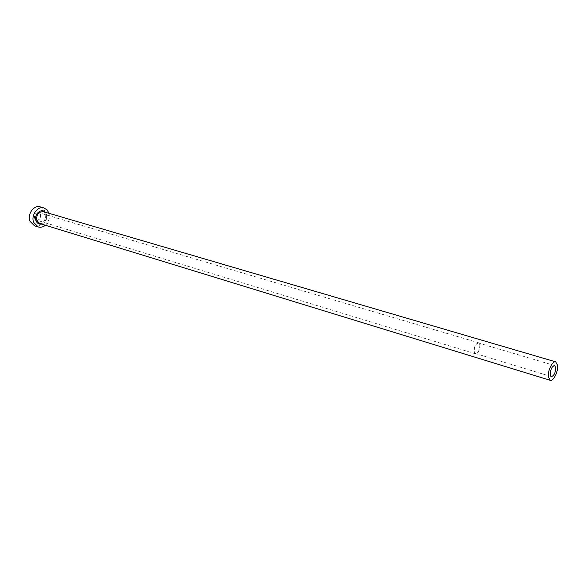 <?xml version="1.0" encoding="UTF-8"?>
<svg xmlns="http://www.w3.org/2000/svg" width="587" height="587" viewBox="0 0 587 587"><rect width="100%" height="100%" fill="white"/><g stroke="black" fill="none" stroke-linecap="round" stroke-linejoin="round"><path stroke-width="0.44" stroke-dasharray="2.94 2.2" d="M474.164 351.437L475.441 353.513C478.236 352.89 479.711 350.101 479.865 345.149L478.581 343.043C475.778 343.681 474.311 346.477 474.164 351.437M40.503 214.431C41.024 218.159 39.667 220.052 36.431 220.118L34.618 218.371C34.083 214.651 35.433 212.743 38.669 212.663L40.503 214.431M474.017 351.591L475.36 353.778C478.295 353.125 479.843 350.19 480.005 344.995L478.654 342.779C475.719 343.446 474.171 346.389 474.017 351.591M34.604 225.834C41.053 228.218 48.097 218.379 44.994 211.423L43.093 208.532L40.29 206.888M45.375 225.261C48.831 221.952 50.027 217.96 48.97 213.301M45.199 212.193L46.38 214.064C47.496 218.958 45.911 222.304 41.618 224.109M39.799 223.552C44.95 223.442 47.114 220.426 46.292 214.49L43.372 211.658C44.172 211.643 45.104 212.538 46.16 214.343C46.901 220.433 44.781 223.5 39.799 223.552M551.332 376.605L475.441 353.513M475.36 353.778L36.431 220.118M478.654 342.779L38.669 212.663M554.649 365.554L478.581 343.043"/><path stroke-width="0.88" d="M550.217 374.484L551.332 376.605C553.967 375.856 555.441 372.884 555.772 367.704L554.649 365.554C552.007 366.317 550.533 369.296 550.217 374.484M557.606 365.466L555.728 361.863C552.631 360.543 547.576 370.72 548.346 376.759L550.202 380.288C553.314 381.609 558.332 371.52 557.606 365.466M48.97 213.301L47.136 209.948L43.996 207.959C37.597 205.685 30.575 215.62 33.745 222.554L38.287 226.978C40.752 227.668 43.115 227.088 45.375 225.261M43.996 207.959L40.29 206.888C33.892 204.621 26.885 214.512 30.062 221.416L34.604 225.834L38.287 226.978M41.618 224.109C39.102 224.52 37.267 223.471 36.101 220.969C33.364 214.974 41.163 207.505 45.199 212.193M555.728 361.863L43.372 211.658C38.236 211.804 36.093 214.842 36.944 220.771L39.799 223.552L550.202 380.288"/></g></svg>
